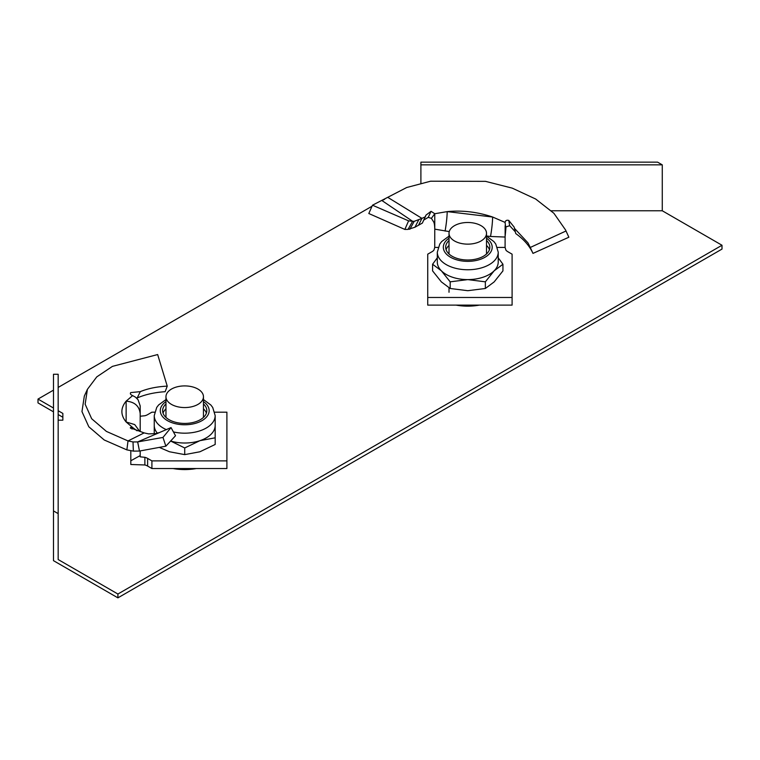<?xml version="1.0" encoding="UTF-8"?>
<svg xmlns="http://www.w3.org/2000/svg" width="760" height="760" viewBox="0 0 760 760"><rect width="100%" height="100%" fill="white"/><g stroke="black" fill="none" stroke-linecap="round" stroke-linejoin="round"><path stroke-width="1.14" d="M117.904 597.854L117.904 594.025L58.168 559.54L58.168 513.627L53.485 510.919L53.485 560.661L117.904 597.854L722 249.08L722 245.252L662.274 210.767L551.351 210.767M53.485 390.137L38 399.076L38 402.904L53.485 411.844M58.168 414.542L62.852 417.249M384.636 199.31L381.995 200.469M372.039 206.216L58.168 387.429M38 399.076L53.485 408.015M58.168 410.723L62.852 413.421L62.852 420.185L58.168 420.185M117.904 594.025L722 245.252M173.09 468.54A38.665 22.325 0 0 0 196.336 468.54M479.389 305.121A38.665 22.325 180 0 1 456.142 305.121M662.274 210.767L662.274 164.853L657.581 162.146L420.897 162.146L420.897 183.189M53.485 510.919L53.485 374.272L58.168 374.272L58.168 513.627M662.274 164.853L420.897 164.853M203.461 396.739A18.744 10.821 0 0 0 184.718 385.909A18.744 10.821 0 0 0 165.965 396.739A18.744 10.821 0 0 0 184.718 407.559A18.744 10.821 0 0 0 203.461 396.739L203.461 417.411M165.965 396.739L165.965 417.411M158.935 432.687L155.866 433.58L148.627 433.894L144.134 432.905L128.022 440.933L126.863 449.882L133.37 451.117L139.479 451.05L137.665 441.921L171.028 427.585L162.972 437.437L137.665 441.921L133 441.94L128.022 440.933L106.409 431.414L91.675 418.741L85.148 404.206L87.409 389.329L96.767 376.884L112.423 366.377L157.662 354.549L167.238 386.127L165.157 391.695C154.384 392.435 145.055 394.526 137.18 397.974L140.296 391.637C147.953 388.493 156.93 386.659 167.238 386.127M131.974 429.02L132.63 427.509L137.037 430.806M132.05 429.058L132.63 427.509L126.132 421.971L134.729 424.593L139.736 431.376M154.66 412.176L151.905 412.176L147.62 414.656A9.376 5.415 0 0 1 144.875 415.748L140.191 416.233L140.191 431.452L140.191 413.715C139.355 406.077 134.672 401.888 126.132 401.147L126.132 421.971C120.469 415.026 120.469 408.082 126.132 401.147L132.63 395.599C130.54 394.697 129.912 393.69 130.73 392.587L140.296 391.637M136.239 397.812L137.18 397.974M132.63 395.599L135.48 397.176L138.082 399.788L140.191 405.878L140.191 413.715M147.62 466.07L147.62 458.413A9.376 5.415 0 0 0 144.875 457.311L144.875 464.968A9.376 5.415 0 0 1 147.62 466.07L151.905 468.54L226.898 468.54L226.898 412.176L214.766 412.176M151.905 468.54L151.905 460.883L226.898 460.883M147.62 458.413L151.905 460.883M144.875 464.968L130.815 464.493L130.815 460.759L140.191 455.591L140.191 456.836L144.875 457.311M130.815 460.759L130.815 450.794M140.191 455.591L140.191 450.965M144.134 432.905L130.292 427.794M130.73 428.336C129.875 427.548 130.511 427.272 132.63 427.509M139.479 451.05L165.87 446.186L175.522 435.727L171.028 427.585M165.87 446.186L162.972 437.437M126.863 449.882L104.243 439.992L88.806 426.769L81.966 411.597L84.331 396.055L87.409 389.329M173.423 431.927A30.466 17.585 0 0 0 215.175 415.587L215.175 425.438A30.466 17.585 180 0 1 199.946 440.667A30.466 17.585 180 0 1 170.591 441.019L184.718 447.963L199.946 440.667L215.175 437.817L215.175 444.467L199.946 451.763L184.718 454.623L184.718 447.963M157.386 433.209A30.466 17.585 0 0 1 154.251 425.438L154.251 415.587A30.466 17.585 0 0 0 166.421 429.656M165.965 403.911A22.097 12.758 0 0 0 162.621 410.666A22.097 12.758 0 0 0 184.718 423.424A22.097 12.758 0 0 0 206.805 410.666A22.097 12.758 0 0 0 203.461 403.911M206.397 413.126A22.097 12.758 0 0 0 203.461 408.842M165.965 408.842A22.097 12.758 0 0 0 163.03 413.126M184.718 454.623L169.48 451.763L159.838 447.621M154.251 425.438L154.251 433.846M215.175 425.438L215.175 437.817M467.761 222.49A18.744 10.821 0 0 0 449.017 233.32A18.744 10.821 0 0 0 467.761 244.141A18.744 10.821 0 0 0 486.514 233.32A18.744 10.821 0 0 0 467.761 222.49M381.872 200.507L412.613 221.302L408.595 220.856L372.485 205.209L406.666 187.53L430.587 181.213L485.498 181.355L512.221 188.129L535.667 199.025L553.907 213.294L565.563 229.986L568.869 237.225L532.978 253.394L530.271 247.465L566.01 230.993M438.111 247.409L434.748 247.409L434.767 229.149C434.71 225.207 434.264 222.67 433.418 221.53L431.404 218.339L434.767 213.731L434.767 229.149L449.255 231.591M409.83 229.292L414.2 221.34L412.613 221.302L408.044 229.396L414.903 227.249L422.36 223.089L425.99 215.108L431.053 211.309L434.767 213.731L447.203 211.612C462.346 210.149 477.489 211.945 492.632 217.018L505.067 222.405C505.476 220.533 506.711 219.877 508.782 220.438L514.149 227.097L515.745 233.567C523.839 239.343 529.587 245.955 532.978 253.394M514.368 228.237L527.972 242.868L530.271 247.465M505.067 222.405L505.875 228.741L505.922 226.955L509.675 225.682L515.289 231.819M445.094 231.078C446.376 223.706 447.079 217.218 447.203 211.612L492.632 217.018C492.508 222.623 491.806 229.111 490.532 236.483L505.067 237.044L505.875 228.741M434.748 247.409L433.922 250.116A9.376 5.415 0 0 1 432.022 251.702L427.737 254.172L427.737 305.121L512.097 305.121L512.097 254.172L507.813 251.702A9.376 5.415 0 0 1 505.913 250.116L505.086 247.409L505.144 225.673M427.737 297.474L512.097 297.474M423.88 219.991L428.241 217.36L431.357 218.339M418.712 224.855L421.942 218.367L425.476 216.752M414.2 221.34L421.942 218.367L387.752 197.343M408.044 229.396L404.861 229.434L408.595 220.856M404.861 229.434L368.809 213.512L372.485 205.209M565.563 229.986L568.869 237.225M486.514 235.999L490.532 236.483M505.086 247.409L497.42 247.409M485.355 288.486L467.761 290.7L450.176 288.486L450.176 281.827L467.761 279.604A30.466 17.585 0 0 0 494.152 270.816L485.355 281.827L485.355 288.486L494.152 281.912L502.939 270.892L502.939 264.242L494.152 270.816A30.466 17.585 180 0 0 498.228 262.019L498.228 252.168L495.767 244.045L493.886 241.575L486.514 236.141M449.017 240.493A22.097 12.758 0 0 0 445.673 247.247A22.097 12.758 0 0 0 467.761 260.005A22.097 12.758 0 0 0 489.858 247.247A22.097 12.758 0 0 0 486.514 240.493M449.017 245.423A22.097 12.758 0 0 0 446.082 249.708M498.228 257.811L502.939 264.242M450.176 281.827L441.38 270.816A30.466 17.585 180 0 0 467.761 279.604L485.355 281.827M449.017 236.141L441.693 241.528L439.784 244.008L437.304 252.168L437.304 262.019A30.466 17.585 180 0 0 441.38 270.816L432.592 264.242L437.304 257.811M450.176 288.486L441.38 281.912L432.592 270.892L432.592 264.242M489.44 249.708A22.097 12.758 0 0 0 486.514 245.423M133.37 451.117L133 441.94M165.965 401.612A24.434 14.107 0 0 0 160.284 410.666A24.434 14.107 0 0 0 184.718 424.773A24.434 14.107 0 0 0 209.152 410.666A24.434 14.107 0 0 0 203.461 401.612M509.675 225.682L508.782 220.438M428.241 217.36L431.053 211.309M414.903 227.249L418.637 220.03M437.304 252.168A30.466 17.585 0 0 0 467.761 269.762A30.466 17.585 0 0 0 498.228 252.168M449.017 238.203A24.434 14.107 0 0 0 445.626 253.222A24.434 14.107 0 0 0 467.761 261.354A24.434 14.107 0 0 0 489.896 253.222A24.434 14.107 0 0 0 486.514 238.203M215.175 415.587L212.724 407.464L210.833 404.994L203.461 399.56M165.965 399.56L158.65 404.938L156.731 407.417L154.251 415.587M449.017 233.32L449.017 254.001M449.017 287.841L449.017 292.267M486.514 233.32L486.514 254.001"/></g></svg>
